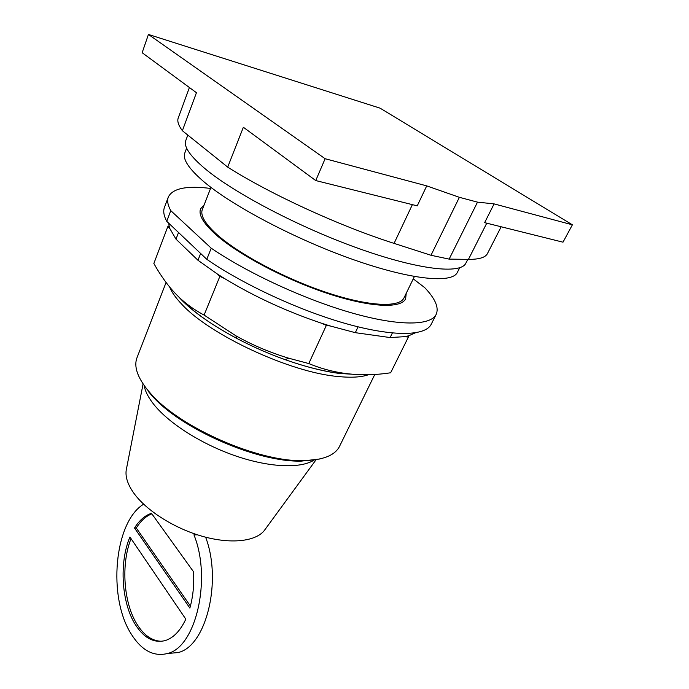 <?xml version="1.0" encoding="UTF-8"?>
<svg xmlns="http://www.w3.org/2000/svg" width="689" height="689" viewBox="0 0 689 689"><rect width="100%" height="100%" fill="white"/><g stroke="black" fill="none" stroke-linecap="round" stroke-linejoin="round"><path stroke-width="1.03" d="M484.634 222.65L562.999 242.183L572.387 224.812L494.099 203.892L484.634 222.65M494.099 203.892L477.511 202.135L459.374 197.321L426.724 185.884L325.13 158.72L148.436 34.45L142.149 52.717L196.443 92.705L182.37 130.721C178.399 125.329 177.03 121.066 178.262 117.914L189.406 87.52M426.724 185.884L417.25 205.856L315.743 180.561L325.13 158.72M148.436 34.45L380.113 108.173L572.387 224.812M182.37 130.721L227.697 167.117L243.363 127.258L315.743 180.561M210.963 187.399L202.351 209.49C200.12 215.14 204.779 223.288 216.312 233.941C237.645 253.388 283.989 278.27 326.13 292.343C368.348 306.484 399.31 307.871 403.943 297.984L414.39 276.522M459.374 197.321L430.995 255.274L449.142 259.116L468.451 259.374C479.07 259.434 485.392 257.514 487.416 253.63L487.519 253.423M477.511 202.135L449.142 259.116M227.697 167.117C270.321 194.203 339.582 226.035 394.074 243.381L430.995 255.274M187.813 135.087L185.832 140.401C183.455 146.395 189.811 155.792 204.909 168.59C234.105 193.101 299.896 227.646 359.339 248.746C418.878 269.95 460.657 274.3 465.798 263.293L465.902 263.103M186.633 148.118L184.859 152.872C182.421 159.021 188.562 168.478 203.281 181.233C231.616 205.572 295.443 239.307 353.242 259.598C411.144 279.975 452.044 283.696 457.315 272.474L457.41 272.276M190.414 606.07L136.293 527.989C140.737 520.91 145.913 516.182 151.838 513.813M161.984 641.27C152.622 641.278 144.432 635.818 137.421 624.897C123.486 603.375 120.808 564.205 131.039 538.652M194.419 533.811L193.953 534.871L197.45 534.819M205.632 537.196C222.383 581.128 206.106 646.489 178.107 652.543L168.314 653.448M143.631 504.193C114.262 521.874 107.329 597.527 131.513 634.483C141.745 650.528 153.707 656.875 167.375 653.534C195.874 647.419 211.885 578.889 193.953 534.871M134.519 528.007C139.333 520.316 144.991 515.415 151.477 513.314L193.531 571.775C194.264 584.642 193.041 596.734 189.863 608.068L134.519 528.007L136.293 527.989M185.815 619.153L129.937 537.024C118.99 562.543 121.385 602.996 135.621 625.026C144.122 638.117 153.957 643.311 165.145 640.598C173.395 637.997 180.285 630.857 185.815 619.153M265.558 528.808L264.094 530.806C255.163 541.597 230.462 544.293 202.273 536.283C174.11 528.299 146.085 510.411 133.7 492.979C127.792 484.574 125.286 477.003 126.19 470.277L126.587 468.279M144.122 385.444C145.138 391.343 148.505 397.846 154.224 404.943C169.554 423.89 202.583 444.732 236.465 456.213C270.372 467.702 301.093 468.641 314.356 459.925M148.54 391.697L151.571 395.219C179.993 428.532 257.634 462.62 301.627 461.087L319.584 459.02M166.075 282.456L137.051 357.565C133.7 366.143 137.214 376.952 147.601 389.991L150.684 393.565C179.579 427.421 258.719 462.173 303.436 460.622C322.865 460.2 334.88 455.472 339.496 446.429L374.859 374.342M200.654 253.492L197.967 260.27L175.988 239.143L169.916 228.696L167.789 226.672L153.854 263.491C160.718 275.746 168.056 285.926 175.893 294.022C183.644 302.187 193.041 309.206 204.099 315.071L235.827 335.767C252.269 345.043 269.959 352.544 288.88 358.254L308.784 363.551C334.268 374.17 361.553 377.245 390.646 372.766L408.37 337.119L405.003 336.645L408.706 335.784L408.37 337.119M326.336 325.415L321.668 323.27L330.134 325.957L326.336 325.415L308.784 363.551M321.668 323.27C286.684 311.514 254.293 296.597 224.476 278.502L219.86 276.384L204.099 315.071M219.86 276.384L217.431 274.058L224.476 278.502M167.789 226.672L169.081 225.785L169.916 228.696M197.967 260.27L217.431 274.058M168.779 223.253L169.081 225.785M406.226 293.29L405.623 298.828C400.912 308.879 369.416 307.475 326.44 293.075C283.532 278.744 236.37 253.406 214.727 233.631C203.04 222.823 198.329 214.555 200.585 208.827L204.185 204.779M408.706 335.784L415.329 332.839M392.368 333.002L390.129 337.558L405.003 336.645M390.129 337.558L355.309 332.675L358.073 326.844M330.134 325.957L355.309 332.675M175.988 239.143L178.537 232.512M206.786 259.305L166.747 221.324L170.777 210.645L211.222 248.186L206.786 259.305C243.2 284.531 300.232 310.885 346.989 323.925C393.841 336.999 425.337 335.991 431.15 324.39L431.271 324.149M210.558 188.433C186.814 185.47 172.741 188.312 168.349 196.968L164.473 207.329C163.017 211.058 163.775 215.726 166.747 221.324M168.349 196.968C166.936 200.585 167.746 205.141 170.777 210.645M211.222 248.186C247.919 273.257 305.227 299.689 352.105 313.013C399.069 326.353 430.496 325.759 436.128 314.511C439.16 307.733 435.336 298.759 424.674 287.597L413.254 278.864M204.452 220.368L203.195 220.652M395.253 304.779L394.608 303.66M468.451 259.374L486.753 223.176M394.074 243.381L412.375 204.642M169.615 286.96C171.647 292.102 175.661 297.812 181.646 304.099C209.43 334.863 290.465 372.551 338.041 376.513C351.364 377.856 361.63 377.219 368.822 374.601M354.878 374.36L341.83 373.61C325.208 371.784 306.26 367.108 284.97 359.598C268.521 353.707 252.57 346.705 237.119 338.592C212.462 325.432 193.747 312.289 180.992 299.172M487.416 253.63L501.17 226.776M465.798 263.293L467.788 259.365M457.315 272.474L459.684 267.771M167.375 653.534L178.107 652.543M126.19 470.277L143.079 383.928M264.094 530.806L316.139 459.666M301.627 461.087L303.436 460.622M151.571 395.219L150.684 393.565M288.88 358.254L284.97 359.598C306.226 367.099 324.984 371.784 341.236 373.653M235.827 335.767L237.119 338.592C209.766 323.882 190.104 309.774 178.141 296.287M431.15 324.39L436.128 314.511"/></g></svg>
